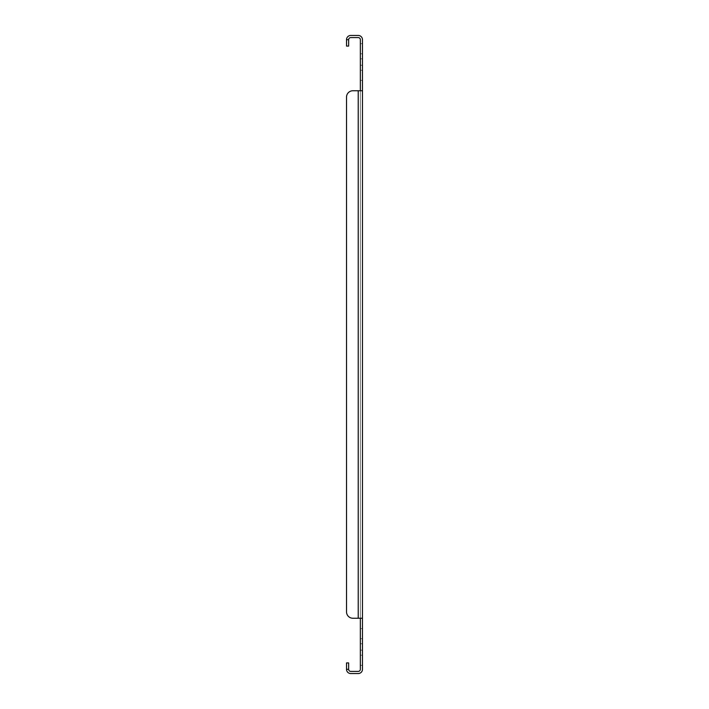 <?xml version="1.0" encoding="UTF-8"?>
<svg xmlns="http://www.w3.org/2000/svg" width="709" height="709" viewBox="0 0 709 709"><rect width="100%" height="100%" fill="white"/><g stroke="black" fill="none" stroke-linecap="round" stroke-linejoin="round"><path stroke-width="0.53" stroke-dasharray="3.54 2.66" d="M362.476 646.962L362.476 643.772L362.476 646.962M360.349 646.962L360.349 643.772L360.349 646.962M362.476 62.038L362.476 58.847L362.476 62.038M360.349 62.038L360.349 58.847L360.349 62.038M350.778 37.577L358.222 37.577A2.127 2.127 0 0 1 360.349 39.704L360.349 618.248L360.349 90.752L362.476 90.752L362.476 39.704A4.254 4.254 0 0 0 358.222 35.45L350.778 35.45A4.254 4.254 0 0 0 346.524 39.704L346.524 46.085L348.651 46.085L348.651 39.704A2.127 2.127 0 0 1 350.778 37.577M346.524 97.133L346.524 611.867L346.524 97.133A6.381 6.381 0 0 1 352.905 90.752A6.381 6.381 0 0 0 346.524 97.133A6.381 6.381 0 0 1 352.905 90.752L362.476 90.752L362.476 669.296A4.254 4.254 0 0 1 358.222 673.55L350.778 673.55A4.254 4.254 0 0 1 346.524 669.296L346.524 662.915L348.651 662.915L348.651 669.296L346.524 669.296M362.476 618.248L358.222 618.248L362.476 618.248L360.349 618.248L360.349 669.296A2.127 2.127 0 0 1 358.222 671.423L350.778 671.423A2.127 2.127 0 0 1 348.651 669.296M360.349 43.692L360.349 53.795L360.349 43.692L360.349 53.795L360.349 43.692L362.476 43.692L362.476 53.795L362.476 43.692L362.476 53.795L362.476 43.692L360.349 43.692M360.349 70.28L360.349 80.383L360.349 70.28L360.349 80.383L360.349 70.28L362.476 70.28L362.476 80.383L362.476 70.28L362.476 80.383L362.476 70.28L360.349 70.28M360.349 655.205L360.349 665.308L360.349 655.205L360.349 665.308L360.349 655.205L362.476 655.205L362.476 665.308L362.476 655.205L362.476 665.308L362.476 655.205L360.349 655.205M360.349 628.617L360.349 638.72L360.349 628.617L360.349 638.72L360.349 628.617L362.476 628.617L362.476 638.72L362.476 628.617L362.476 638.72L362.476 628.617L360.349 628.617M360.349 618.248L352.905 618.248L358.222 618.248L358.222 90.752L362.476 90.752M346.524 611.867A6.381 6.381 0 0 0 352.905 618.248A6.381 6.381 0 0 1 346.524 611.867A6.381 6.381 0 0 0 352.905 618.248L358.222 618.248L358.222 90.752L360.349 90.752M358.222 618.248L358.222 90.752L352.905 90.752M360.349 665.308L362.476 665.308L360.349 665.308M360.349 80.383L362.476 80.383L360.349 80.383M360.349 53.795L362.476 53.795L360.349 53.795M360.349 638.72L362.476 638.72L360.349 638.72M348.651 39.704L346.524 39.704M360.349 643.772L362.476 643.772L360.349 643.772M360.349 58.847L362.476 58.847L360.349 58.847M360.349 65.228L362.476 65.228L360.349 65.228M360.349 650.153L362.476 650.153L360.349 650.153"/><path stroke-width="1.06" d="M362.476 90.752L362.476 618.248L358.222 618.248L358.222 90.752L352.905 90.752L362.476 90.752L362.476 39.704A4.254 4.254 0 0 0 358.222 35.45L350.778 35.45A4.254 4.254 0 0 0 346.524 39.704L346.524 46.085L348.651 46.085L348.651 39.704L346.524 39.704M360.349 90.752L360.349 39.704A2.127 2.127 0 0 0 358.222 37.577L350.778 37.577A2.127 2.127 0 0 0 348.651 39.704M348.651 669.296L346.524 669.296L346.524 662.915L348.651 662.915L348.651 669.296A2.127 2.127 0 0 0 350.778 671.423L358.222 671.423A2.127 2.127 0 0 0 360.349 669.296L360.349 618.248M346.524 669.296A4.254 4.254 0 0 0 350.778 673.55L358.222 673.55A4.254 4.254 0 0 0 362.476 669.296L362.476 618.248M346.524 97.133L346.524 611.867L346.524 97.133A6.381 6.381 0 0 1 352.905 90.752M346.524 611.867A6.381 6.381 0 0 0 352.905 618.248L358.222 618.248"/></g></svg>
